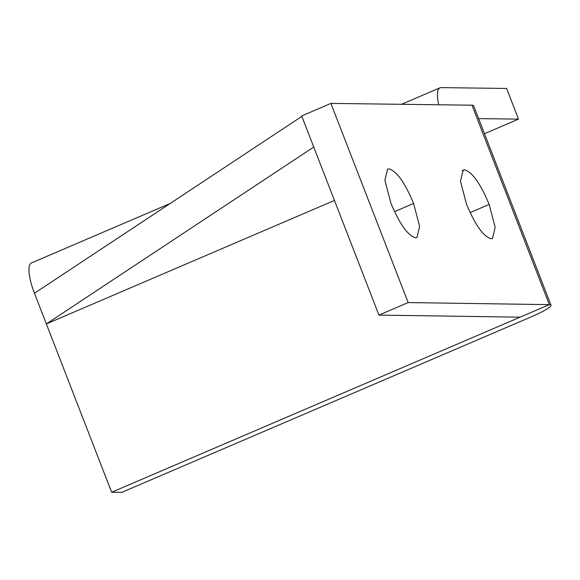 <?xml version="1.0" encoding="UTF-8"?>
<svg xmlns="http://www.w3.org/2000/svg" width="580" height="580" viewBox="0 0 580 580"><rect width="100%" height="100%" fill="white"/><g stroke="black" fill="none" stroke-linecap="round" stroke-linejoin="round"><path stroke-width="0.87" d="M170.136 203.493L31.494 262.921A33.133 9.302 66.8 0 0 29 271.592A33.133 9.302 66.8 0 0 34.459 293.248L301.846 116.37L378.928 315.099L520.108 317.166L111.643 492.253L46.356 323.923L313.744 147.044M438.734 104.777A33.133 9.302 -113.2 0 1 437.465 96.512A33.133 9.302 -113.2 0 1 439.959 87.834A33.133 9.302 -113.2 0 1 441.119 87.616L506.615 88.45L518.513 119.125L478.638 118.617M551 305.189L473.642 105.749A33.133 3.929 158.8 0 0 471.982 105.197L330.904 103.407L408.161 302.571L549.34 304.638A33.133 3.929 -21.2 0 1 551 305.189A33.133 3.929 -21.2 0 1 547.919 308.4A33.133 3.929 -21.2 0 1 530.207 317.296L121.742 492.384L111.643 492.253M334.45 200.433L46.356 323.923L34.459 293.248M330.904 103.407L301.68 115.935L301.846 116.37M408.161 302.571L378.928 315.099M491.188 238.735C483.51 236.676 475.281 225.142 466.487 204.145L460.476 181.301L463.152 170.092L464.464 169.846C472.142 171.905 480.37 183.432 489.165 204.428L495.175 227.28L492.5 238.481L491.188 238.735M415.613 237.771C407.936 235.712 399.707 224.185 390.913 203.181L384.902 180.337L387.578 169.128L388.89 168.881C396.568 170.94 404.797 182.468 413.591 203.471L419.601 226.316L416.926 237.524L415.613 237.771M484.488 133.712L518.513 119.125M520.108 317.166L549.34 304.638L471.982 105.197M464.464 169.846L462.079 170.868M489.165 204.428L470.112 212.599M413.591 203.471L394.538 211.635M439.959 87.834L401.541 104.306"/></g></svg>
